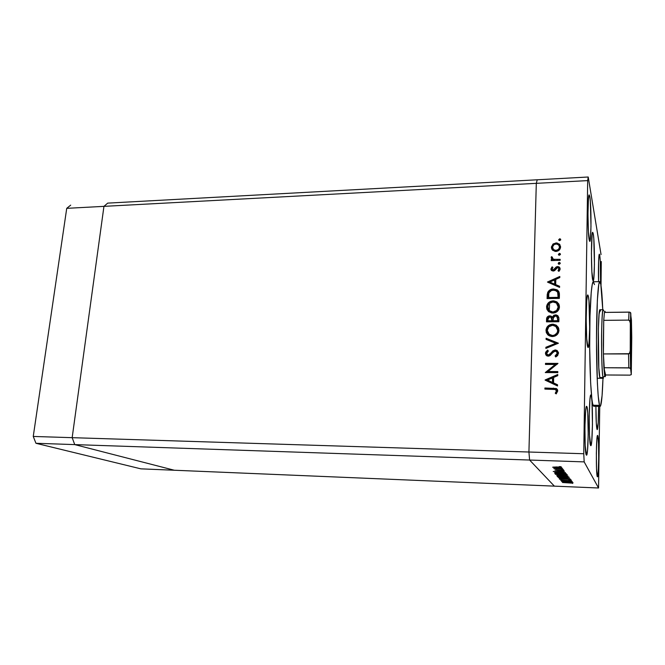 <?xml version="1.0" encoding="UTF-8"?>
<svg xmlns="http://www.w3.org/2000/svg" width="665" height="665" viewBox="0 0 665 665"><rect width="100%" height="100%" fill="white"/><g stroke="black" fill="none" stroke-linecap="round" stroke-linejoin="round"><path stroke-width="1" d="M107.705 203.124L103.948 206.358L72.169 437.67L74.738 444.602L174.297 470.238L554.377 486.14L174.297 470.238L74.738 444.602L529.598 460.039L554.377 486.14L598.55 487.994L584.169 461.892L529.598 460.039L554.377 486.14L529.598 460.039L74.738 444.602L72.169 437.67L528.924 452.017L529.598 460.039L554.377 486.14L598.55 487.994L599.747 406.373L598.55 487.994L584.169 461.892L583.762 453.738L587.677 180.606L536.306 183.341L528.924 452.017L529.598 460.039L584.169 461.892L583.762 453.738L72.169 437.67L103.948 206.358L536.306 183.341L528.924 452.017L583.762 453.738L587.677 180.606L588.217 177.006L601.052 254.579L588.217 177.006L587.677 180.606L536.306 183.341L537.237 179.783L536.306 183.341L528.924 452.017L529.598 460.039L528.924 452.017L536.306 183.341L103.948 206.358L107.705 203.124L103.948 206.358L107.705 203.124L537.237 179.783L107.705 203.124M630.029 375.135L605.591 374.977L603.887 367.72L604.709 376.016L605.158 376.681L605.499 375.575C605.241 376.955 604.984 377.105 604.709 376.016L603.072 377.537L599.83 377.512L600.204 378.26L599.83 377.512C597.627 371.369 597.818 307.529 600.013 309.749L600.537 311.029M599.764 281.636L600.819 284.454L599.813 281.636L598.799 284.213L597.353 300.347L596.488 340.954L597.386 383.173L598.209 396.024L599.531 405.351C597.843 400.255 596.414 370.064 596.497 338.128C596.555 306.158 598.101 281.337 599.764 281.636L593.321 281.777C591.468 281.486 589.747 306.257 589.664 338.161C589.564 370.031 591.152 400.155 593.014 405.243L599.531 405.351L599.872 406.165L600.553 405.983L602.074 395.667L602.98 378.285C602.357 396.091 601.418 405.459 600.163 406.382L599.531 405.351L593.014 405.243L593.72 406.273L592.64 403.813L591.9 399.141L590.645 383.107L589.68 347.471L589.996 316.083L591.218 292.342L592.249 284.346L593.346 281.777M600.819 284.454C601.634 289.159 602.282 297.579 602.764 309.707L600.819 284.454M597.012 429.324C596.314 426.473 595.94 418.8 595.907 406.315L596.314 423.414L597.278 429.598L598.209 422.391L598.575 406.365C598.508 420.322 598.051 428.077 597.228 429.615L597.012 429.324M591.202 395.442L590.587 395.434L591.202 395.442L591.509 396.847L592.025 402.184L592.457 424.403L591.792 440.679L591.21 444.902L590.57 445.434C588.616 442.574 588.949 393.348 590.894 394.977L591.202 395.442C593.089 399.906 592.731 446.689 590.803 445.691L589.498 435.301L589.24 415.966L589.963 399.357L590.57 395.484L590.886 394.977L591.202 395.442M549.606 304.537L549.224 310.605M549.514 335.31L549.556 335.991M588.334 296.05L587.32 296.075L588.334 296.05L588.966 300.771L589.689 327.953L588.966 343.738L588.334 347.205L587.993 347.487L587.644 346.764C585.632 341.203 585.807 293.381 587.818 294.961L588.334 296.05C590.279 303.24 590.055 348.51 588.068 347.512L586.705 338.851L586.164 319.408L586.713 301.095L587.303 296.133L587.644 295.094L588.334 296.05M593.263 233.806L592.216 233.847L593.263 233.806L593.803 238.693L594.435 264.412L593.812 278.327L593.271 280.954L592.673 279.923C591.01 273.273 591.06 230.946 592.723 232.318L593.263 233.806C594.876 241.794 594.784 281.968 593.147 281.054L591.875 271.81L591.409 253.448L592.108 234.604L592.665 232.334L593.263 233.806M589.822 196.657L588.675 196.707L589.822 196.657L590.362 201.595L590.986 226.383L590.362 239.234L589.822 241.412L589.223 240.082C587.594 232.941 587.594 193.681 589.223 194.928L589.822 196.657C591.409 204.978 591.36 242.301 589.755 241.437L588.425 231.91L587.96 214.238L588.425 198.976L588.932 195.402L589.223 194.928L589.822 196.657M597.769 435.658L598.525 443.713L598.7 458.742L598.209 472.333L597.32 476.68C595.873 475.01 596.156 434.112 597.594 435.425L597.769 435.658C599.173 438.418 598.882 477.67 597.453 476.805L596.538 468.867L596.347 453.289L596.871 439.465L597.769 435.658M599.764 255.26L599.04 255.277L599.764 255.26L600.32 261.86L600.562 283.232C600.753 270.638 600.478 261.312 599.764 255.26L599.389 254.188C598.641 253.697 598.168 269.283 598.575 281.661L598.616 260.971L599.115 254.853L599.331 254.23L599.764 255.26M586.937 406.739L586.339 406.731L586.937 406.739L587.245 408.036L587.777 413.098L588.217 434.445L587.528 450.222L586.929 454.37L586.272 454.968C584.269 452.458 584.635 404.777 586.638 406.34L586.937 406.739C588.874 410.754 588.483 456.165 586.497 455.184L585.183 445.367L584.917 426.805L585.665 410.712L586.281 406.889L586.613 406.348L586.937 406.739M537.237 179.783L588.217 177.006L537.237 179.783L536.306 183.341L537.237 179.783M563.563 481.053L572.124 481.502L561.335 481.061L569.215 480.62L560.578 480.18L571.451 480.612L563.563 481.053L571.451 480.612L560.578 480.18L569.215 480.62L561.335 481.061L572.05 481.394L563.563 481.053M567.752 479.174L570.952 479.598L568.866 479.897L569.863 479.59L568.292 479.307L559.448 479.124L567.752 479.174L559.456 479.166L567.819 479.282L569.863 479.59L568.866 479.897L570.994 479.631L567.752 479.174M569.947 478.609L559.332 478.692L567.602 478.526L558.459 477.661L569.947 478.609L558.459 477.661L567.602 478.526L559.332 478.692L569.947 478.609M569.232 477.287L563.912 477.711L557.453 476.78L567.162 476.763L569.232 477.287L562.823 476.406L557.594 476.639L563.912 477.711L569.232 477.287M567.345 474.768L561.626 475.209L555.317 474.261L558.492 473.821L565.217 474.22L567.345 474.768L560.786 473.862L555.466 474.103L561.917 475.217L567.345 474.768M565.391 472.566L553.222 471.477L564.427 471.286L560.919 471.477L561.401 472.092L565.391 472.566L561.401 472.092L560.919 471.477L564.427 471.286L553.222 471.477L565.391 472.566M561.127 466.697L559.099 466.606L561.127 466.697M557.719 468.027L552.682 467.262L560.238 467.212L561.692 467.852L558.6 468.052L561.842 467.653L556.863 466.938L552.798 467.146L557.719 468.027M562.532 468.567L560.529 468.476L562.532 468.567M562.864 469.207L553.787 468.601L562.864 469.207M563.388 469.706L561.401 469.631L563.371 469.739M557.411 470.379L555.017 470.089L555.957 469.823L563.912 470.429L557.411 470.379L563.903 470.388L555.957 469.823L554.942 470.039L557.411 470.379M559.855 472.524L565.051 472.998L566.339 473.812L554.834 473.38L554.959 472.632L558.991 472.491L554.677 472.715L554.834 473.38L566.339 473.812L559.855 472.524M568.01 476.032L556.755 475.583L568.01 476.032M573.064 482.748L561.925 481.768L572.257 481.676L569.016 481.817L573.064 482.748L569.016 481.817L572.257 481.676L561.925 481.768L573.064 482.748M572.59 483.172L562.557 482.516L572.59 483.172M601.285 261.52L601.027 285.742L601.285 261.52M547.985 371.502L557.81 371.56L557.785 372.641L545.283 372.566L555.292 364.47L545.475 364.428L545.508 363.364L557.985 363.406L547.985 371.502L557.985 363.406L545.508 363.364L545.475 364.428L555.292 364.47L545.283 372.566L557.785 372.641L557.81 371.56L547.985 371.502L548.351 372.25L547.985 371.502M555.208 349.923L557.179 350.58L558.475 352.683L557.677 355.517L555.982 356.814L555.092 355.95L556.538 354.894L557.228 353.115L556.713 351.727L555.616 351.045L553.737 351.569L549.265 356.008L547.112 355.958L545.84 354.861L545.608 352.284L547.603 350.089L548.342 351.045L546.996 352.325L546.713 353.689L548.226 355.11L549.689 354.487L552.856 350.862L555.208 349.923L548.226 355.11L547.436 354.894L546.697 353.373L548.342 351.045L547.603 350.089L545.433 353.248L546.697 355.742L548.259 356.182L550.163 355.517L553.937 351.419L556.264 351.328L557.237 353.331L555.092 355.95L555.707 356.955L558.517 353.331L557.004 350.455L555.208 349.923L555.549 350.746L555.208 349.923M558.409 343.215L545.865 348.41L545.89 347.271L555.765 343.306L546.081 339.391L546.106 338.261L558.409 343.215L546.106 338.261L546.081 339.391L555.765 343.306L545.89 347.271L545.865 348.41L558.409 343.215M558.999 330.306L558.484 332.691L557.029 334.711L554.901 336.099L551.119 336.465L547.794 334.836L546.214 332.284L546.115 329.266L547.935 326.041L550.08 324.661L553.247 324.212L556.214 325.177L558.309 327.38L558.999 330.306L556.522 325.385L552.607 324.188C548.6 324.578 546.389 326.673 545.973 330.488L548.484 335.384L552.391 336.565C556.364 336.174 558.567 334.088 558.999 330.306M559.481 306.856L558.982 309.217L557.528 311.228L555.408 312.608L551.651 312.999L548.351 311.411L546.771 308.901L546.672 305.925L548.484 302.725L550.62 301.336L553.77 300.871L556.721 301.802L558.8 303.972L559.481 306.856L557.245 302.176L553.13 300.854C549.149 301.27 546.954 303.356 546.539 307.13L548.825 311.802L552.914 313.09C556.871 312.675 559.057 310.597 559.481 306.856M559.573 287.396L547.453 282.043L559.805 276.474L559.78 277.588L555.815 279.383L555.699 284.595L559.598 286.266L559.573 287.396L559.598 286.266L555.699 284.595L555.815 279.383L559.78 277.588L559.805 276.474L547.453 282.043L559.573 287.396M560.736 239.641L559.697 240.614L558.708 239.708L559.739 238.735L560.736 239.641L559.739 238.735L558.708 239.708L558.974 240.348L559.697 240.614L560.736 239.641M555.907 251.453L552.457 250.115L551.418 246.881L553.255 243.872L556.987 242.949L559.888 244.654L560.553 247.438L559.199 250.098L555.907 251.453C558.725 251.112 560.287 249.633 560.578 247.014L559.415 244.113L556.098 242.908L552.923 244.138L551.393 247.322L552.623 250.273L555.907 251.453M560.429 254.288L559.39 255.269L558.392 254.346L559.431 253.373L560.429 254.288L560.146 253.631L559.431 253.373L558.392 254.346L559.39 255.269L560.429 254.288M560.163 259.317L560.146 260.339L551.235 260.597L551.26 259.583L552.565 259.541L551.568 258.735L551.185 257.33L551.476 256.665L552.407 257.197L552.615 258.594L554.12 259.317L560.163 259.317L554.12 259.317L552.74 258.718L552.407 257.197L551.476 256.665L551.152 257.563L552.565 259.541L551.26 259.583L551.235 260.597L560.146 260.339L560.163 259.317M560.238 263.332L559.199 264.313L558.201 263.39L558.849 262.492L559.955 262.675L560.238 263.332L559.24 262.409L558.201 263.39L559.199 264.313L560.238 263.332M553.172 271.054L551.036 269.832L551.717 267.297L552.199 266.84L552.948 267.513L552 269.192L553.371 270.007L555.998 267.131L557.586 266.549L558.949 266.865L559.963 267.995L560.03 269.608L559.132 271.121L558.043 270.688L558.933 268.469L557.611 267.571L554.76 270.489L553.172 271.054L554.56 270.638L557.611 267.571L558.534 267.904L559.024 269.009L558.043 270.688L558.858 271.353L560.121 268.926L559.373 267.172L557.586 266.549L556.198 266.973L553.155 270.032L551.983 268.976L552.948 267.513L552.199 266.84L550.886 269.009L551.235 270.073L552.399 268.045L551.235 270.073L550.886 269.009L551.543 270.522L553.172 271.054L552.324 270.04L553.155 271.054M553.563 288.992L557.071 289.807L558.758 291.411L559.39 293.622L559.348 298.377L547.062 298.585L547.237 294.396L548.043 291.777L550.005 289.907L553.563 288.992C550.786 289.034 548.816 290.223 547.644 292.575L547.062 298.585L559.348 298.377L559.423 294.778L557.785 290.297L553.563 288.992L553.903 289.998L553.563 288.992M558.924 318.552L558.858 321.727L546.497 321.843L546.929 317.496L548.991 315.9L550.836 315.991L552.283 317.139L553.945 315.21L556.223 314.911L558.068 315.958L558.924 318.552L557.569 315.501L555.491 314.853L552.283 317.139L549.697 315.817C547.519 316.149 546.472 317.396 546.555 319.566L546.497 321.843L558.858 321.727L558.924 318.552M557.511 385.966L545.109 379.956L557.752 374.495L557.727 375.675L553.662 377.429L553.546 382.899L557.536 384.777L557.511 385.966L557.536 384.777L553.546 382.899L553.662 377.429L557.727 375.675L557.752 374.495L545.101 380.114L557.511 385.966M556.439 390.895L555.051 389.308L544.884 389.083L544.909 388.003L556.364 388.526L557.42 389.549L557.727 390.978L556.214 393.888L555.258 393.231L556.439 390.895L555.258 393.231L556.214 393.888L557.727 390.978L556.455 388.576L544.909 388.003L544.884 389.083L555.624 389.515L556.439 390.895M593.371 281.777L594.493 284.587M597.17 378.244L603.446 378.294L603.072 377.537L599.83 377.512L598.816 367.67L598.359 329L599.09 314.171L600.163 309.857M558.841 240.198L558.708 239.708L558.841 240.198M559.124 240.464L560.055 239.89L559.739 238.735L560.628 240.04L559.124 240.464M551.775 249.167L551.393 247.322L551.734 248.444L553.263 245.277L552.923 244.138L553.263 245.277L552.133 246.723L551.775 249.167M556.389 243.922L556.098 242.908L556.389 243.922M557.386 244.105L559.731 245.26L560.545 246.374L558.957 244.67L557.386 244.105M559.78 248.502L559.041 250.24L559.805 248.186L559.489 247.056C559.257 249.051 558.076 250.173 555.94 250.431L553.48 249.566L552.474 247.289C552.74 245.302 553.945 244.18 556.081 243.914L558.567 244.795L559.755 247.555M552.831 248.768L553.812 250.688L555.109 251.42L553.804 250.68L552.864 249.051M555.94 250.431L556.231 251.428L555.94 250.431L558.442 249.408L559.465 247.38L558.966 245.26L556.763 243.947L554.111 244.521L552.499 246.964L553.471 249.558L555.94 250.431M558.542 254.861L558.392 254.346L558.542 254.861M558.791 255.102L559.747 254.487L559.431 253.373L560.346 254.653L558.791 255.102M551.584 260.589L551.26 259.583L551.584 260.589M552.881 260.555L552.565 259.541L552.881 260.555M551.493 258.635L551.476 256.665L552.274 258.028L551.825 257.762L551.501 258.652M553.205 259.907L552.582 258.818L553.081 259.807L554.452 260.406L554.12 259.317L554.452 260.406L555.1 260.489L554.452 260.406M557.47 260.422L557.17 259.408L557.47 260.422M554.12 260.323L553.471 260.065M558.359 263.914L558.201 263.39L558.359 263.914M558.592 264.138L559.556 263.498L559.24 262.409L560.163 263.673L558.592 264.138M552.54 267.887L552.199 266.84L552.54 267.887M553.48 271.037L553.155 270.032L553.48 271.037M554.302 270.78L553.97 269.724L554.302 270.78L555.25 269.574L554.918 268.51L555.25 269.574L556.53 268.045L556.198 266.973L556.638 267.987L556.056 268.469M557.91 267.596L557.586 266.549L557.91 267.596M560.055 268.643L558.026 267.621L560.113 268.743M559.049 270.996L559.082 269.209M559.132 269.292L559.323 269.799M555.807 268.751L555.25 269.583M555.051 269.899L554.46 270.663M548.633 282.7L549.855 282.151L548.633 282.7M554.568 280.023L555.815 279.458L554.568 280.023M556.031 285.609L555.699 284.595L556.031 285.609L559.581 287.13L556.031 285.609M554.884 280.979L554.793 285.077L550.188 283.099L549.83 282.076L554.552 279.948L554.793 285.077L554.884 280.979M554.46 284.055L549.83 282.076L550.188 283.099L554.793 285.077L554.552 279.948L549.83 282.076L554.46 284.055M547.594 295.385L547.445 298.577L547.644 292.575L548.002 293.573L551.692 290.322L548.933 292.051L547.694 294.72M556.921 290.563L553.022 290.056L558.11 291.295L559.257 292.741L557.403 290.813M558.218 293.714L558.434 298.336L548.7 298.502L558.434 298.336L558.101 297.355L548.342 297.521L548.7 298.502L548.783 293.157C549.639 291.129 551.219 290.09 553.529 290.031L556.713 290.979L557.885 292.716L558.459 297.006M558.276 293.913L558.4 294.703M558.442 295.351L558.467 296.174M547.112 309.757L546.904 308.078C547.312 304.312 549.506 302.234 553.48 301.827L553.13 300.854L553.48 301.827L557.578 303.14L559.332 305.326L558.01 303.514L555.94 302.218L551.576 302.093L548.841 303.681L547.403 305.709L546.921 308.676M558.367 306.407L558.542 307.621M558.517 308.344L556.996 311.428L553.28 312.974C556.472 312.608 558.226 310.904 558.542 307.862L558.218 306.914C557.893 309.965 556.131 311.677 552.939 312.043L549.739 311.045L547.802 307.064C548.135 303.996 549.905 302.276 553.105 301.902L556.414 302.966L558.542 307.87L558.093 305.651M548.317 309.333L550.096 311.985L553.28 312.974L552.939 312.043L553.28 312.974L551.742 312.791L549.257 311.178M548.966 310.779L548.509 309.915M547.129 318.876L546.888 321.843L546.555 319.566L546.921 320.472C546.838 318.311 547.877 317.072 550.046 316.74L549.697 315.817L550.046 316.74L552.632 318.061L552.283 317.139L552.632 318.061L555.824 315.775L555.491 314.853L555.824 315.775L557.902 316.424L558.833 317.496M558.642 317.188L557.686 316.274M557.253 316.05L555.566 315.792L553.829 316.407M553.43 316.748L552.632 318.061L551.194 316.914L549.348 316.823M548.683 317.047L547.22 318.585M557.968 320.089L557.935 321.594L553.355 321.636L553.006 320.729L553.222 317.845L555.466 315.9L556.721 316.324L557.968 320.098L557.32 317.022L555.757 315.917L553.504 317.114L553.006 320.729L553.355 321.636L557.935 321.594L557.636 319.183L557.935 321.594L557.611 320.688L553.006 320.729L557.611 320.688L557.569 317.803M552.008 319.424L552.108 320.414M552.108 320.946L551.759 320.04L552.091 321.652L552.108 320.946L552.091 321.652L548.151 321.685L547.785 320.779L547.819 319.358L549.689 316.864L550.894 317.255L552.108 320.946L551.684 318.626M551.742 320.746L547.785 320.779L548.151 321.685L552.091 321.652L551.169 317.504L549.689 316.864L548.417 317.388L547.785 320.779L551.742 320.746M546.58 333.148L546.347 331.361C546.755 327.562 548.957 325.468 552.956 325.085L552.607 324.188L552.956 325.085L556.863 326.282L558.791 328.56L557.519 326.831L555.433 325.509L551.044 325.351L548.293 326.931L546.846 328.967L546.364 331.968M557.877 329.757L558.043 330.738M558.018 331.727L556.497 334.828L552.756 336.365C555.965 336.025 557.727 334.312 558.051 331.237L556.322 326.723L552.582 325.243L555.707 326.199L557.719 330.355C557.395 333.439 555.624 335.16 552.407 335.509L552.756 336.365L551.21 336.166L548.708 334.52M548.417 334.113L547.96 333.24M547.245 330.43C547.578 327.33 549.356 325.601 552.582 325.243L548.816 326.798L547.245 330.43L548.683 334.029L552.407 335.509L549.373 334.603L547.245 330.43M547.819 332.849L549.731 335.468L552.756 336.365L552.407 335.509L554.444 335.11L556.821 333.182L557.611 331.345L557.544 328.876M546.256 348.252L545.89 347.271L546.264 348.094L556.106 344.138L555.765 343.306L556.106 344.138L546.256 348.252M546.464 339.549L546.106 338.261L546.472 339.108L557.719 343.647L546.472 339.108L546.464 339.549M555.541 356.681L557.569 354.137L557.179 352.724L557.544 353.705M545.915 354.977L545.433 353.248L545.799 354.054L547.968 350.896L547.603 350.089L548.176 351.17L546.181 352.641L545.915 354.977M547.096 354.595L548.592 355.908L548.226 355.11L548.592 355.908L550.213 355.135L549.855 354.329L550.213 355.135L551.485 353.539L551.127 352.733L551.485 353.539L555.549 350.746L557.337 351.27L558.417 352.4L556.863 351.012L554.901 350.812M554.294 351.012L552.873 351.968M552.299 352.558L550.861 354.345M550.387 354.944L549.814 355.484M549.49 355.692L548.825 355.9M548.592 355.908L547.445 355.368M557.553 354.354L557.37 354.969M557.021 355.534L555.824 356.523M546.314 372.575L555.632 365.243L555.292 364.47L555.632 365.243L546.314 372.575M545.874 364.437L545.508 363.364L545.874 364.129L557.312 364.171L545.874 364.437M548.351 372.25L557.794 372.309L548.351 372.25M545.907 380.496L557.736 375.393L545.907 380.496M553.895 383.614L553.546 382.899L553.895 383.614L557.528 385.318L553.895 383.614M552.723 378.709L552.623 383.007L547.91 380.787L547.536 380.072L552.366 377.986L552.623 383.007L552.723 378.709M552.274 382.3L547.536 380.072L547.91 380.787L552.623 383.007L552.366 377.986L547.536 380.072L552.274 382.3M557.312 389.657L554.485 388.809L545.283 389.091L544.909 388.003L545.292 388.693L553.729 388.792L553.38 388.094L553.729 388.792L556.796 389.266L557.602 390.006M556.372 392.774L555.815 393.613L556.58 392.375L556.239 391.693L556.58 392.375L556.78 391.585L556.406 390.571L556.763 391.336M548.359 296.715L548.342 297.521L558.101 297.355L557.636 292.101L554.942 290.156L551.285 290.48L549.074 292.475L548.359 296.715M558.218 306.914L557.885 304.986L556.53 303.057L552.848 301.91L549.356 303.456L548.226 305.135L547.81 307.554L549.232 310.605L552.939 312.043L556.663 310.488L558.218 306.914M553.787 467.362L556.979 466.946L560.761 467.296L560.678 467.744L554.568 467.611L560.778 467.653L556.971 467.071L553.787 467.362M562.956 470.138L562.947 470.629L562.956 470.138M555.499 471.568L559.772 471.36L560.154 471.975L560.163 471.36L560.154 471.975L555.499 471.568L560.154 471.975L559.772 471.493L555.499 471.568M554.851 472.657L554.834 473.38L554.851 472.657M565.067 473.655L555.915 473.305L555.832 472.532L559.955 472.524L564.369 472.882L564.951 473.505L564.959 472.981L565.067 473.655L565.075 473.006L565.067 473.655L561.302 472.707L555.724 472.915L565.067 473.655M556.514 474.361L560.878 473.871L566.181 474.378L566.081 474.893L557.578 474.702L566.189 474.785L561.119 473.987L556.514 474.361M557.004 475.458L556.996 475.94L557.004 475.458M558.06 475.866L561.667 475.616L558.06 475.866M562.823 476.049L562.715 475.5L566.904 475.708L567.021 476.215L567.029 475.733L567.021 476.215L562.823 476.049L567.021 476.215L564.568 475.616L562.823 476.049M558.625 476.88L562.906 476.414L568.093 476.905L568.001 477.404L559.664 477.204L568.11 477.295L563.388 476.539L558.625 476.88M564.02 481.859L567.952 481.709L568.276 482.225L568.284 481.709L568.276 482.225L564.02 481.859M572.665 482.981L572.656 483.438L572.665 482.981M631.085 322.525L631.567 349.133L630.944 365.434C630.378 361.328 630.27 326.623 630.802 322.425L631.085 322.525C631.783 328.784 631.659 372.466 630.952 365.542L630.445 338.485L631.085 322.525M603.712 310.896C602.623 307.438 601.908 315.692 601.567 335.667C601.376 354.071 602.108 373.954 603.072 377.537L604.709 376.016L603.404 353.93L603.737 320.347L603.296 344.944L603.404 353.93L603.737 320.347L604.418 312.409C604.709 310.871 605 310.863 605.3 312.367L604.867 311.245L604.418 312.409L603.737 320.347L628.666 320.106L629.564 320.563L630.329 323.348L630.245 350.63L629.556 353.323M603.072 377.537C600.994 371.386 601.168 307.479 603.23 309.699L600.013 309.749M605.591 374.977L603.887 367.72L629.73 367.953L630.578 368.576L631.276 374.47L631.75 337.604L630.761 312.982L630.245 350.63L631.235 374.678L629.738 375.143L605.591 374.977M631.276 374.47L631.75 337.446M631.75 337.604L631.442 320.222L630.412 312.459M629.647 312.159L604.418 312.409L629.015 312.101L628.666 320.106L629.015 312.101L629.913 312.226M629.173 353.714L603.404 353.93L603.737 320.347L628.666 320.106L630.038 321.436L630.329 323.348L630.761 312.982M603.404 353.93L603.887 367.72L628.816 367.836L628.541 353.938L603.404 353.93M628.816 367.836L630.578 368.576L630.245 350.63L629.93 352.583L628.541 353.938L628.816 367.836M630.478 333.739L630.545 354.104L630.478 333.739M72.169 437.67L103.948 206.358L66.733 208.336L70.69 205.136L66.733 208.336L103.948 206.358L72.169 437.67L33.25 436.448L66.733 208.336L33.25 436.448L35.952 443.281L33.25 436.448L72.169 437.67L74.738 444.602L72.169 437.67M174.297 470.238L74.738 444.602L35.952 443.281L74.738 444.602L174.297 470.238L140.872 468.842L35.952 443.281L140.872 468.842L174.297 470.238M593.72 406.273L600.163 406.382M560.47 239.009L560.703 239.857M559.415 244.113L559.731 245.26M553.48 249.566L553.812 250.688M560.146 253.631L560.395 254.512M552.74 258.718L553.081 259.807M559.938 262.667L560.204 263.564M552.332 269.741L552.673 270.805M559.373 267.172L559.689 268.236M557.785 290.297L558.11 291.295M557.245 302.176L557.578 303.14M549.739 311.045L550.096 311.985M551.601 316.39L551.95 317.313M557.569 315.501L557.902 316.424M556.522 325.385L556.863 326.282M549.373 334.603L549.731 335.468M547.436 354.894L547.802 355.692M557.004 350.455L557.337 351.27M556.455 388.576L556.796 389.266"/></g></svg>
